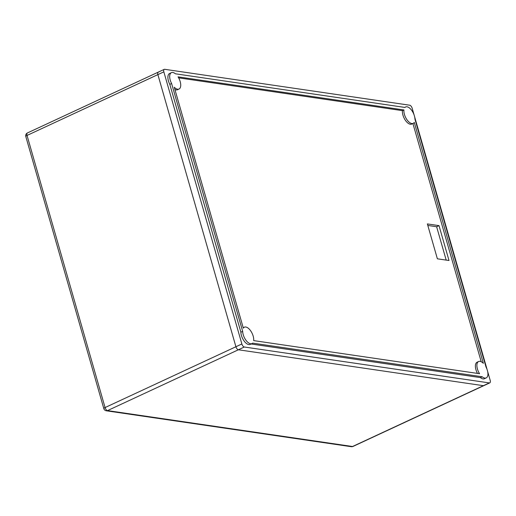 <?xml version="1.0" encoding="UTF-8"?>
<svg xmlns="http://www.w3.org/2000/svg" width="516" height="516" viewBox="0 0 516 516"><rect width="100%" height="100%" fill="white"/><g stroke="black" fill="none" stroke-linecap="round" stroke-linejoin="round"><path stroke-width="0.77" d="M158.747 72.072A3.012 1.477 65.1 0 0 158.277 72.13A3.012 1.477 65.1 0 0 157.883 74.62L235.915 346.746A3.012 1.477 65.1 0 0 238.373 349.777L483.382 385.684A3.012 1.477 65.1 0 0 483.853 385.626A3.012 1.477 -114.9 0 1 483.382 385.684L238.373 349.777A3.012 1.477 -114.9 0 1 235.915 346.746L157.883 74.62A3.012 1.477 -114.9 0 1 158.277 72.13L27.425 132.954A3.012 3.012 0 0 0 25.8 136.514A3.012 0.806 -16 0 1 27.032 135.444A3.012 1.477 -114.9 0 1 27.425 132.954M414.071 114.874L412.168 108.244A3.012 1.477 65.1 0 0 409.71 105.212L164.701 69.305A3.012 1.477 65.1 0 0 164.23 69.363A3.012 1.477 65.1 0 0 163.843 71.853L27.032 135.444L105.064 407.563A3.012 0.806 164 0 0 103.832 408.64A3.012 3.012 0 0 0 106.29 410.788A3.012 2.503 -81.7 0 0 107.528 410.601L352.531 446.508A3.012 2.503 98.3 0 1 351.299 446.695A3.012 3.012 0 0 0 353.002 446.45A3.012 1.477 -114.9 0 1 352.531 446.508L489.342 382.917A3.012 1.477 65.1 0 0 489.807 382.859A3.012 1.477 65.1 0 0 490.2 380.369L487.646 371.462M487.059 369.411L414.658 116.919M163.843 71.853L241.869 343.972A3.012 1.477 65.1 0 0 244.332 347.01L489.342 382.917M404.705 107.399L405.608 106.98A9.036 4.425 65.1 0 1 411.504 110.102A9.036 4.425 65.1 0 1 414.948 119.19L486.014 367.037A9.036 4.425 -114.9 0 1 486.214 377.906L484.427 378.738A9.036 4.425 -114.9 0 1 480.402 377.596L251.118 343.991M169.809 84.353L171.602 83.528L242.668 331.369A9.036 4.425 65.1 0 0 246.113 340.463A9.036 4.425 65.1 0 0 252.008 343.585L250.215 344.411A9.036 4.425 65.1 0 1 244.326 341.289A9.036 4.425 65.1 0 1 240.882 332.201L169.809 84.353A9.036 4.425 -114.9 0 1 169.609 73.485L171.396 72.653A9.036 4.425 -114.9 0 1 175.421 73.794L404.963 107.438A9.036 4.425 65.1 0 1 405.608 106.98M252.008 343.585A9.036 4.425 65.1 0 0 252.653 343.127L482.189 376.764L480.402 377.596M486.214 377.906A9.036 4.425 -114.9 0 1 482.189 376.764M171.602 83.528A9.036 4.425 -114.9 0 1 171.396 72.653M179.02 89.042A9.036 4.425 -114.9 0 0 178.046 76.852L403.938 109.96A9.036 4.425 65.1 0 0 406.905 119.654A9.036 4.425 65.1 0 0 413.226 123.369A9.036 4.425 65.1 0 0 414.277 122.402L483.363 363.335A9.036 4.425 -114.9 0 0 478.596 361.516A9.036 4.425 -114.9 0 0 479.564 373.707L253.679 340.605A9.036 4.425 65.1 0 0 250.712 330.904A9.036 4.425 65.1 0 0 244.384 327.189A9.036 4.425 65.1 0 0 243.339 328.163L174.253 87.223A9.036 4.425 -114.9 0 0 179.02 89.042L177.53 89.732A9.036 4.425 65.1 0 1 174.911 89.52M413.226 123.369L411.736 124.059A9.036 4.425 -114.9 0 1 405.415 120.351A9.036 4.425 -114.9 0 1 402.448 110.65L178.646 77.852M481.215 361.729L412.91 123.517M478.596 361.516L477.107 362.213A9.036 4.425 65.1 0 0 477.481 373.403M437.381 258.813L449.01 260.515L439.006 225.627L427.377 223.925L437.381 258.813M403.938 109.96L402.448 110.65M439.006 225.627L436.626 226.737L427.816 225.447M446.192 260.103L436.626 226.737M240.882 332.201L242.668 331.369M244.332 347.01L107.528 410.601A3.012 1.477 -114.9 0 1 105.064 407.563L241.869 343.972M489.807 382.859L353.002 446.45M106.29 410.788L351.299 446.695M25.8 136.514L103.832 408.64M243.217 327.737L244.384 327.189M158.277 72.13L164.23 69.363"/></g></svg>
